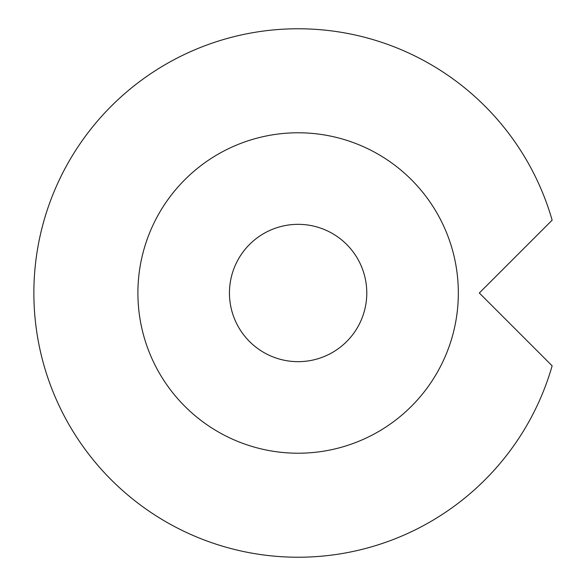 <?xml version="1.0" encoding="UTF-8"?>
<svg xmlns="http://www.w3.org/2000/svg" width="586" height="586" viewBox="0 0 586 586"><rect width="100%" height="100%" fill="white"/><g stroke="black" fill="none" stroke-linecap="round" stroke-linejoin="round"><path stroke-width="0.88" d="M229.448 293A68.665 68.665 0 0 0 298.12 361.665A68.665 68.665 0 0 0 366.785 293A68.665 68.665 0 0 0 298.12 224.335A68.665 68.665 0 0 0 229.448 293M458.333 293A160.22 160.22 0 0 0 298.12 132.78A160.22 160.22 0 0 0 137.9 293A160.22 160.22 0 0 0 298.12 453.22A160.22 160.22 0 0 0 458.333 293M552.137 220.175L479.311 293L552.137 365.825A264.257 264.257 0 0 1 33.863 293A264.257 264.257 0 0 1 552.137 220.175"/></g></svg>
